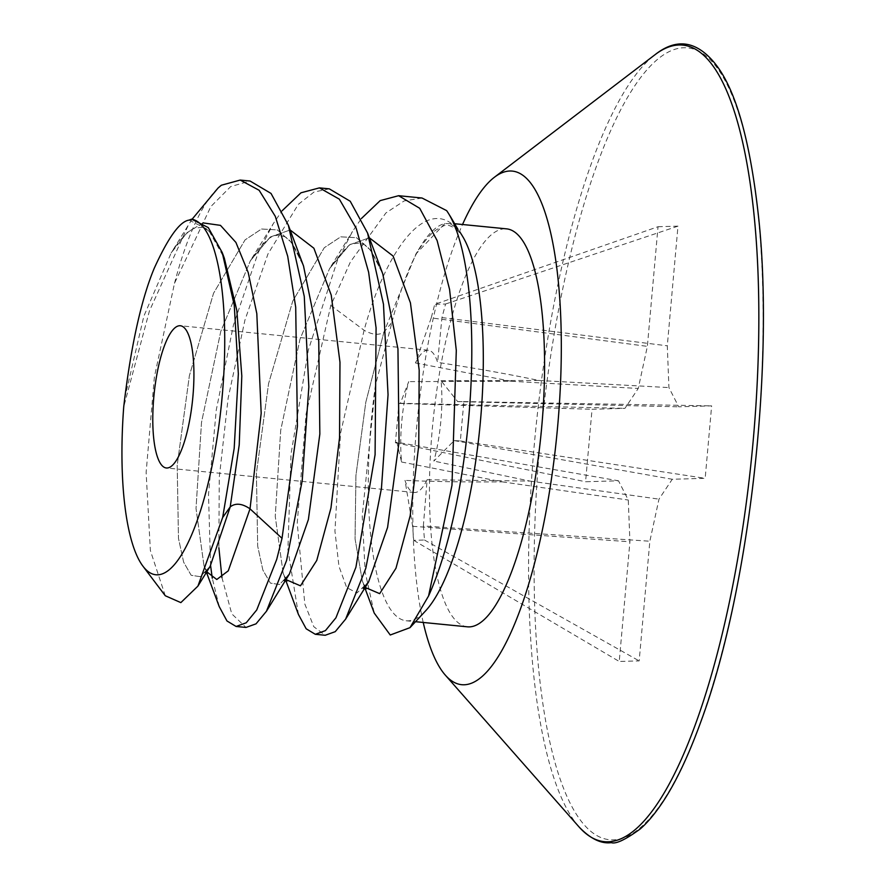 <?xml version="1.0" encoding="UTF-8"?>
<svg xmlns="http://www.w3.org/2000/svg" width="887" height="887" viewBox="0 0 887 887"><rect width="100%" height="100%" fill="white"/><g stroke="black" fill="none" stroke-linecap="round" stroke-linejoin="round"><path stroke-width="0.67" stroke-dasharray="4.43 3.33" d="M219.222 606.608L212.281 578.235M210.585 565.596L208.5 494.624L216.262 410.06L233.425 325.085L258.128 252.839L273.263 223.701L282.155 210.751M329.31 188.853L314.02 192.024L298.342 204.32L268.029 253.815L244.934 320.129L228.136 398.174L219.255 477.561L218.878 547.734M221.927 577.548L231.762 613.826L245.998 627.442M298.431 614.447L287.92 549.641L290.991 454.31L308.31 350.165L337.337 260.656L352.483 231.507L361.364 218.568M422.024 198.012L404.162 200.928L385.9 212.958L350.409 261.953L330.807 305.427L306.093 413.985L297.223 523.108L304.829 603.992L313.798 626.71L325.207 635.269M165.27 595.742L150.38 550.572L146.122 472.461L154.393 376.931L174.506 283.275L210.884 206.516L230.687 186.58L250.101 181.037M330.807 305.427L364.091 330.263C372.185 334.831 378.782 335.486 383.894 332.215L391.999 322.247L375.489 385.002L362.229 516.223L365.222 572.27L374.236 613.094M174.506 283.275A222.327 60.449 95.6 0 1 219.144 187.079L218.08 188.022M192.157 219.156L188.255 225.276L149.437 310.916L123.725 406.811M458.002 229.423L453.811 226.207A199.941 54.373 95.6 0 1 462.526 236.241M446.627 210.618L451.161 217.781M375.489 385.002A199.941 54.373 -84.4 0 0 406.146 620.767A199.941 54.373 -84.4 0 0 425.516 610.955M467.371 626.821A199.941 54.373 -84.4 0 1 429.563 502.264A199.941 54.373 -84.4 0 1 460.863 288.208A199.941 54.373 95.6 0 1 506.677 228.868M391.999 322.247A199.941 54.373 95.6 0 1 403.94 282.587A199.941 54.373 95.6 0 1 420.748 246.087A199.941 54.373 95.6 0 1 444.819 223.568L454.743 223.735M453.811 226.207L449.443 223.214M364.978 588.214L362.406 581.295L365.178 587.438L362.406 581.295L355.055 538.886L355.931 475.443L365.81 402.221L383.894 332.215L415.881 254.037L444.819 223.568M208.024 573.069L203.977 565.64L206.76 571.782L203.977 565.64L196.016 508.451L201.515 422.356L220.785 331.361L250.378 260.767L270.324 236.984L290.127 229.977L270.324 236.984L250.378 260.767L273.263 223.701M287.233 580.896L283.197 573.468L285.969 579.61L283.197 573.468L275.236 516.289L280.724 430.195L299.994 339.178L329.587 268.595L349.533 244.801L369.336 237.794L349.533 244.801L329.587 268.595L352.483 231.507M210.186 566.25L200.285 576.672L191.171 575.297L183.653 562.214L178.475 538.354L177.189 465.353L189.374 375.711L213.545 293.253L245.056 239.9L261.532 229.012L277.309 229.888L291.568 242.506L303.542 266.045L291.568 242.506L277.309 229.888L261.532 229.012L245.056 239.9L213.545 293.253L189.374 375.711L177.189 465.353L178.475 538.354L183.653 562.214L191.171 575.297L200.285 576.672L210.186 566.25L204.775 572.747L206.294 572.547M289.395 574.066L279.505 584.5L270.38 583.114L262.862 570.053L257.685 546.181L256.398 473.181L268.584 383.55L292.754 301.081L324.265 247.728L340.741 236.829L356.519 237.716L370.777 250.334L382.752 273.861L370.777 250.334L356.519 237.716L340.741 236.829L324.265 247.728L292.754 301.081L268.584 383.55L256.398 473.181L257.685 546.181L262.862 570.053L270.38 583.114L279.505 584.5L289.395 574.066M364.091 330.263L340.486 433.488L334.942 531.18L338.967 566.316L346.673 587.582L356.995 592.948L368.604 581.894L356.995 592.948L346.673 587.582L338.967 566.316L334.942 531.18L340.486 433.488L364.091 330.263C386.688 247.739 428.022 193.277 458.546 230.387M423.221 622.452A258.062 70.173 -84.4 0 1 453.268 247.617A258.062 70.173 95.6 0 1 462.526 224.511M658.043 226.717L677.978 226.152L667.29 345.808L668.931 387.586L678.721 406.811L711.64 405.869L705.176 478.326L672.257 479.268L658.974 499.148L649.849 541.225L639.172 660.893L619.237 661.458L629.925 541.802L628.284 500.024L618.494 480.798L585.575 481.741L592.05 409.284L624.958 408.342L638.241 388.462L647.366 346.373L658.043 226.717L434.752 304.319L431.226 317.901L647.366 346.373M431.226 317.901L415.482 362.971A71.459 19.436 95.6 0 1 428.321 350.232A71.459 19.436 95.6 0 1 437.601 362.339L441.948 317.59L445.573 304.008L434.752 304.319M445.573 304.008L677.978 226.152M457.692 401.634L463.857 401.578L460.342 440.917L454.211 440.617L433.865 461.085A71.459 19.436 -84.4 0 0 441.039 380.689L457.692 401.634L678.721 406.811M396.888 442.258L395.414 442.768L398.928 403.43L400.37 403.275L408.741 381.621A71.459 19.436 -84.4 0 0 401.567 462.005L396.888 442.258L618.494 480.798M423.354 525.991L427.124 479.734A71.459 19.436 95.6 0 1 414.273 492.473A71.459 19.436 95.6 0 1 405.004 480.366L412.632 526.301L413.686 540.338L424.507 540.028L423.354 525.991L649.849 541.225M427.124 479.734L529.971 481.076L433.865 461.085M441.039 380.689L538.952 380.468C498.195 372.063 471.895 367.872 437.601 362.339M415.482 362.971L511.278 381.255L408.741 381.621M401.567 462.005L502.297 481.863C466.839 482.173 434.408 481.674 405.004 480.366M511.278 381.255L638.241 388.462M400.37 403.275L624.958 408.342M398.928 403.43L592.05 409.284M395.414 442.768L585.575 481.741M502.297 481.863L628.284 500.024M412.632 526.301L629.925 541.802M413.686 540.338L619.237 661.458M424.507 540.028L639.172 660.893M529.971 481.076L658.974 499.148M454.211 440.617L672.257 479.268M460.342 440.917L705.176 478.326M463.857 401.578L711.64 405.869M538.952 380.468L668.931 387.586M441.948 317.59L667.29 345.808M124.734 398.252L143.827 316.238L171.147 252.983L187.002 232.704L202.957 222.892M203.977 565.64L196.016 508.451L201.515 422.356L220.785 331.361L250.378 260.767C271.311 230.343 275.125 236.995 278.13 234.933L284.694 236.729C289.75 238.525 296.036 248.305 303.542 266.056M285.769 580.397L283.197 573.468L275.236 516.289L280.724 430.195L299.994 339.178L329.587 268.595C342.637 250.633 350.576 242.339 353.403 243.714L360.344 243.005C363.337 246.287 366.93 238.049 382.752 273.883M362.406 581.295L355.055 538.886L355.931 475.443L365.81 402.221L383.894 332.215M189.131 220.109L208.445 229.866L224.322 258.206M578.889 826.762A400.214 108.824 -84.4 0 1 591.274 163.807A400.214 108.824 95.6 0 1 655.16 54.606M596.563 165.958A397.842 108.181 -84.4 0 0 546.58 726.054A397.842 108.181 -84.4 0 0 700.652 721.652A397.842 108.181 95.6 0 0 750.635 161.556A397.842 108.181 95.6 0 0 596.563 165.958M224.333 258.217C210.053 224.744 204.797 229.944 202.114 227.405L195.284 227.948C192.934 229.012 185.56 230.742 171.147 252.983L188.255 225.276M203.988 565.64L206.56 572.57M420.748 246.087L415.881 254.037C431.958 229.467 436.692 229.944 442.236 226.651C446.793 223.413 452.847 225.664 460.397 233.425M283.984 580.564L285.503 580.364M363.193 588.391L364.712 588.192M366.442 588.713L362.395 581.284M406.146 620.767L415.526 621.698M428.321 350.232L180.383 325.751M414.273 492.473L166.335 467.981"/><path stroke-width="1.33" d="M219.144 187.079A222.327 60.449 95.6 0 1 221.373 185.228L240.2 180.061L259.148 190.284L275.303 216.361L287.721 256.332L295.704 307.235L297.433 426.126L282.033 538.32L276.7 559.464L256.72 609.979L246.22 622.785L236.097 626.466L226.972 620.978L219.222 606.608L206.56 572.57M212.281 578.235L210.585 565.596M218.878 547.734L221.927 577.548M236.097 626.466L245.998 627.442L256.033 623.838L266.444 611.265L286.601 560.451L302.234 480.51L308.842 386.909L304.263 296.402L288.353 225.209L303.542 266.045L318.743 341.051L319.841 434.053L308.388 519.538L289.395 574.066L266.444 611.265M282.155 210.751L300.981 192.801L319.409 187.878L339.366 199.187L356.142 228.103L368.626 272.22L376.077 327.857L375.09 454.687L355.909 567.292L335.929 617.807L325.429 630.613L315.306 634.294L306.181 628.794L298.431 614.447L285.769 580.397M315.306 634.294L325.207 635.269L335.231 631.666L345.642 619.104L365.81 568.268L381.443 488.349L388.051 394.737L383.472 304.23L367.562 233.026L350.232 201.26L329.31 188.853L319.409 187.878M240.2 180.061L250.101 181.037L271.034 193.444L288.353 225.209M191.559 219.156L208.268 227.582L222.205 252.496L234.246 305.195L238.348 373.893L234.179 448.412L222.67 517.487L197.912 586.13L180.848 602.617L165.27 595.742L142.851 566.061A178.653 48.574 -84.4 0 0 218.535 428.144A178.653 48.574 -84.4 0 0 191.559 219.156L189.131 220.109C179.961 221.24 168.319 237.328 154.194 268.373C141.754 298.32 131.93 341.617 124.734 398.252L123.725 406.811A178.653 48.574 -84.4 0 0 142.851 566.061M451.173 217.792L448.645 213.689A222.327 60.449 95.6 0 0 446.627 210.618L422.024 198.012L398.618 195.705L380.19 200.617L361.364 218.568M448.645 213.689A222.327 60.449 95.6 0 1 470.775 388.961A222.327 60.449 95.6 0 1 428.576 595.964L451.971 485.333L456.295 350.443L449.576 289.439L437.114 240.532L419.706 208.29L398.618 195.705M221.373 185.228L218.08 188.022L192.157 219.156M182.7 446.771A71.459 19.436 -84.4 0 0 193.887 370.267A71.459 19.436 -84.4 0 0 180.383 325.751A71.459 19.436 -84.4 0 0 164.006 346.95A71.459 19.436 -84.4 0 0 152.819 423.465A71.459 19.436 -84.4 0 0 166.335 467.981A71.459 19.436 -84.4 0 0 182.7 446.771M364.978 588.214L374.236 613.094L390.247 635.003L410.005 627.652L428.576 595.964M451.161 217.781L458.002 229.423M410.005 627.652L425.516 610.955A199.941 54.373 -84.4 0 0 451.96 561.438A199.941 54.373 95.6 0 0 462.526 236.241L459.765 231.751M454.743 223.735L506.677 228.868A199.941 54.373 95.6 0 1 544.474 353.425A199.941 54.373 95.6 0 1 513.174 567.48A199.941 54.373 -84.4 0 1 467.371 626.821L415.526 621.698M202.957 222.892L220.475 225.365L235.909 242.428L248.26 272.675L256.809 313.61L261.188 413.253L250.023 508.839L228.269 570.829L216.772 579.499L206.76 571.782L216.772 579.499L228.269 570.829L250.023 508.839L282.033 538.32M290.127 229.977L313.887 248.227L331.228 295.105L339.976 362.262L339.544 437.712L330.962 507.952L316.759 560.44L300.46 585.819L285.969 579.61L300.46 585.819L316.759 560.44L330.962 507.952L339.544 437.712L339.976 362.262L331.228 295.105L313.887 248.227L290.127 229.977M369.336 237.794L393.096 256.044L410.437 302.922L419.185 370.09L418.753 445.529L410.171 515.779L395.968 568.268L379.669 593.647L365.178 587.438L379.669 593.647L395.968 568.268L410.171 515.779L418.753 445.529L419.185 370.09L410.437 302.922L393.096 256.044L369.336 237.794M222.67 517.487L230.221 506.876L210.186 566.25L230.221 506.876C235.554 502.785 242.151 503.439 250.023 508.839M363.193 588.391L368.615 581.883L387.597 527.366L399.05 441.881L397.953 348.879L382.752 273.861L397.953 348.879L399.05 441.881L387.597 527.366L368.604 581.894L345.642 619.104M462.526 224.511A258.062 70.173 95.6 0 1 494.458 177.212A258.062 70.173 95.6 0 1 560.041 303.044A258.062 70.173 95.6 0 1 520.78 608.072A258.062 70.173 -84.4 0 1 445.285 675.096L578.889 826.762A400.214 108.824 -84.4 0 0 695.985 722.816A400.214 108.824 95.6 0 0 756.866 249.757A400.214 108.824 95.6 0 0 655.16 54.606C676.604 37.742 696.628 40.791 715.199 63.753C735.966 89.52 750.535 141.654 758.906 220.153C774.484 370.4 748.484 593.846 700.597 722.428C688.112 756.722 675.14 783.82 661.669 803.7C654.185 814.665 647.033 823.092 640.181 829.001C625.424 839.712 615.8 844.258 611.309 842.65C601.076 844.014 590.265 838.714 578.889 826.762M423.221 622.452A258.062 70.173 -84.4 0 0 445.285 675.096M303.542 266.045L318.743 341.051L319.841 434.053L308.388 519.538L289.395 574.066L283.984 580.564M222.205 252.496L224.333 258.217L236.84 310.505L241.807 375.977L239.224 444.864L230.221 506.876M197.912 586.13L210.186 566.25M382.752 273.861L367.562 233.026M206.294 572.547L208.024 573.069M285.503 580.364L287.233 580.896M364.712 588.192L366.442 588.713M494.458 177.212L655.16 54.606"/></g></svg>
